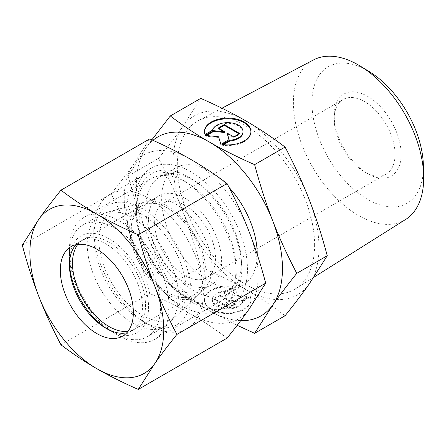 <?xml version="1.0" encoding="UTF-8"?>
<svg xmlns="http://www.w3.org/2000/svg" width="446" height="446" viewBox="0 0 446 446"><rect width="100%" height="100%" fill="white"/><g stroke="black" fill="none" stroke-linecap="round" stroke-linejoin="round"><path stroke-width="0.33" stroke-dasharray="2.23 1.67" d="M405.62 219.482A92.138 53.197 60 0 1 334.283 196.101A92.138 53.197 60 0 1 293.396 102.68A92.138 53.197 60 0 1 313.505 59.931M423.382 165.115A78.825 45.509 60 0 1 423.41 167.205A78.825 45.509 60 0 1 367.671 199.384A78.825 45.509 60 0 1 311.932 102.842A78.825 45.509 60 0 1 369.472 71.734M314.614 244.949A97.111 56.068 60 0 1 295.564 288.763A97.111 56.068 60 0 1 220.369 264.121A97.111 56.068 60 0 1 177.279 165.656A97.111 56.068 60 0 1 198.476 120.604A97.111 56.068 60 0 1 272.924 147.96A97.111 56.068 60 0 1 314.614 244.949M241.381 263.107A67.569 39.008 60 0 1 238.236 280.974A67.569 39.008 60 0 1 227.388 294.037A67.569 39.008 60 0 1 175.323 275.935A67.569 39.008 60 0 1 145.825 207.936A67.569 39.008 60 0 1 159.819 177.006A67.569 39.008 60 0 1 176.555 174.141A67.569 39.008 60 0 1 241.381 263.107M257.203 254.365A67.569 39.008 60 0 1 243.209 284.899A67.569 39.008 60 0 1 191.144 266.797A67.569 39.008 60 0 1 161.653 198.805A67.569 39.008 60 0 1 175.646 167.869A67.569 39.008 60 0 1 229.066 187.431M236.257 274.145A77.465 44.723 60 0 1 232.65 294.633A77.465 44.723 60 0 1 220.213 309.608A77.465 44.723 60 0 1 160.521 288.857A77.465 44.723 60 0 1 126.703 210.897A77.465 44.723 60 0 1 142.748 175.434A77.465 44.723 60 0 1 161.937 172.15A77.465 44.723 60 0 1 236.257 274.145M93.788 229.902A77.465 44.723 60 0 1 109.833 194.439A77.465 44.723 60 0 1 169.525 215.189A77.465 44.723 60 0 1 203.343 293.15A77.465 44.723 60 0 1 187.298 328.613A77.465 44.723 60 0 1 148.563 324.777A77.465 44.723 60 0 1 93.788 229.902L93.788 236.926A68.857 39.755 60 0 1 142.48 208.817A68.857 39.755 60 0 1 191.167 293.15A68.857 39.755 60 0 1 142.48 321.259A68.857 39.755 60 0 1 93.788 236.926M138.89 224.946A51.647 29.815 60 0 1 149.588 201.302A51.647 29.815 60 0 1 153.758 199.568A51.647 29.815 60 0 1 191.886 217.91A51.647 29.815 60 0 1 211.928 267.109A51.647 29.815 60 0 1 204.82 288.005A51.647 29.815 60 0 1 201.23 290.753A51.647 29.815 60 0 1 161.435 276.916A51.647 29.815 60 0 1 138.89 224.946M98.962 239.915A61.542 35.529 60 0 1 116.685 209.676A61.542 35.529 60 0 1 162.115 231.535A61.542 35.529 60 0 1 185.993 290.162A61.542 35.529 60 0 1 177.525 315.06A61.542 35.529 60 0 1 128.905 304.941A61.542 35.529 60 0 1 98.962 239.915M148.563 219.36A51.647 29.815 60 0 1 159.261 195.716A51.647 29.815 60 0 1 199.055 209.553A51.647 29.815 60 0 1 221.601 261.523A51.647 29.815 60 0 1 210.902 285.167A51.647 29.815 60 0 1 171.108 271.33A51.647 29.815 60 0 1 148.563 219.36M334.199 119.21A43.039 24.848 60 0 1 343.113 99.508A43.039 24.848 60 0 1 376.273 111.043A43.039 24.848 60 0 1 395.061 154.349A43.039 24.848 60 0 1 386.147 174.052A43.039 24.848 60 0 1 364.627 171.922A43.039 24.848 60 0 1 334.199 119.21L334.199 115.698A47.343 27.334 60 0 1 367.671 96.369A47.343 27.334 60 0 1 401.149 154.349A47.343 27.334 60 0 1 367.671 173.678A47.343 27.334 60 0 1 334.199 115.698M154.65 222.872A43.039 24.848 60 0 1 163.565 203.17A43.039 24.848 60 0 1 196.731 214.699A43.039 24.848 60 0 1 215.513 258.011A43.039 24.848 60 0 1 206.598 277.713A43.039 24.848 60 0 1 173.438 266.184A43.039 24.848 60 0 1 154.65 222.872M200.75 267.043C195.276 246.515 189.26 227.817 182.693 210.952C176.164 194.071 168.125 176.538 158.586 158.363C168.125 146.505 176.164 135.924 182.693 126.619A103.288 59.636 60 0 1 245.947 120.966A103.288 59.636 60 0 1 309.195 199.652A103.288 59.636 60 0 1 318.979 247.469A103.288 59.636 60 0 1 309.195 283.99A103.288 59.636 60 0 1 245.947 289.638C232.868 282.067 217.804 274.535 200.75 267.043L170.288 284.626C183.273 294.472 196.318 303.168 209.43 310.723L237.172 325.296M285.083 315.729C272.105 305.884 259.059 297.187 245.947 289.638A103.288 59.636 60 0 1 182.693 210.952A103.288 59.636 60 0 1 172.909 163.136A103.288 59.636 60 0 1 182.693 126.619L200.75 98.371M128.119 175.947C133.594 196.474 139.615 215.173 146.177 232.037A103.288 59.636 60 0 1 136.392 184.22A103.288 59.636 60 0 1 146.177 147.704L128.119 175.947L158.586 158.363M204.458 131.86A23.242 13.419 0 0 0 204.446 132.211A23.242 13.419 0 0 0 205.043 135.227L212.513 130.918A15.337 8.853 180 0 1 228.815 123.38A15.337 8.853 180 0 1 243.025 132.211M205.043 134.525L205.043 135.227M232.912 287.107A23.242 13.419 0 0 0 204.446 300.18A23.242 13.419 0 0 0 222.459 313.254A23.242 13.419 0 0 0 250.925 300.18A23.242 13.419 0 0 0 250.334 297.164L242.858 301.474A15.337 8.853 180 0 1 226.562 309.011A15.337 8.853 180 0 1 212.346 300.18A15.337 8.853 180 0 1 212.513 298.881A15.337 8.853 180 0 1 225.442 291.422L232.912 287.107L232.912 286.404L225.442 290.714A15.337 8.853 0 0 0 212.513 298.179A15.337 8.853 0 0 0 212.346 299.478A15.337 8.853 0 0 0 226.562 308.309A15.337 8.853 0 0 0 242.858 300.771L250.334 296.462A23.242 13.419 180 0 1 250.925 299.478A23.242 13.419 180 0 1 222.459 312.551A23.242 13.419 180 0 1 204.446 299.478A23.242 13.419 180 0 1 232.912 286.404M242.858 301.474L242.858 300.771M248.154 296.579L239.937 301.323L228.659 300.175L235.293 304.005L229.378 307.417L213.929 298.502L219.845 295.085L226.479 298.915L224.489 292.403L232.706 287.659L235.025 295.241L248.154 296.579L248.154 297.281L235.025 295.943L232.706 288.361L224.489 293.106L226.479 299.617L219.845 295.787L213.929 299.205L229.378 308.119L235.293 304.707L228.659 300.877L239.937 302.026L248.154 297.281M239.937 302.026L239.937 301.323M228.659 300.877L228.659 300.175M235.293 304.707L235.293 304.005M229.378 308.119L229.378 307.417M213.929 299.205L213.929 298.502M219.845 295.787L219.845 295.085M226.479 299.617L226.479 298.915M224.489 293.106L224.489 292.403M232.706 288.361L232.706 287.659M235.025 295.943L235.025 295.241M250.334 297.164L250.334 296.462M225.442 291.422L225.442 290.714M218.93 128.353L218.323 128.704L224.957 132.534M218.323 128.002L218.323 128.704M206.492 135.528L205.461 136.13L218.59 137.463L220.904 145.045L229.121 140.3L228.937 139.704M205.461 135.422L205.461 136.13M218.59 136.76L218.59 137.463M220.904 144.342L220.904 145.045M229.121 139.598L229.121 140.3M227.131 133.789L233.765 137.619L239.68 134.207L239.073 133.856M233.765 136.916L233.765 137.619M239.68 133.505L239.68 134.207M212.513 130.215L212.513 130.918M223.468 144.705L222.459 145.285A23.242 13.419 0 0 0 250.925 132.211A23.242 13.419 0 0 0 250.92 131.86M222.459 144.582L222.459 145.285M151.835 139.838L146.177 147.704A103.288 59.636 60 0 1 152.928 140.323M240.701 320.652A103.288 59.636 60 0 1 209.43 310.723A103.288 59.636 60 0 1 146.177 232.037C152.71 248.918 160.744 266.452 170.288 284.626M178.372 296.941A64.453 37.213 60 0 1 169.502 323.015A64.453 37.213 60 0 1 165.026 326.444A64.453 37.213 60 0 1 115.358 309.178A64.453 37.213 60 0 1 87.226 244.313A64.453 37.213 60 0 1 100.573 214.81A64.453 37.213 60 0 1 105.786 212.647A64.453 37.213 60 0 1 153.363 235.538A64.453 37.213 60 0 1 178.372 296.941M205.935 272.439A53.933 31.136 60 0 1 198.509 294.254A53.933 31.136 60 0 1 155.905 285.39A53.933 31.136 60 0 1 129.663 228.402A53.933 31.136 60 0 1 145.195 201.904A53.933 31.136 60 0 1 185.006 221.06A53.933 31.136 60 0 1 205.935 272.439M69.442 254.582A64.453 37.213 60 0 1 82.794 225.079A64.453 37.213 60 0 1 132.456 242.345A64.453 37.213 60 0 1 160.593 307.205A64.453 37.213 60 0 1 147.241 336.713A64.453 37.213 60 0 1 115.018 333.519A64.453 37.213 60 0 1 69.442 254.582L69.442 261.523A55.945 32.302 60 0 1 109.002 238.682A55.945 32.302 60 0 1 148.563 307.205A55.945 32.302 60 0 1 109.002 330.046A55.945 32.302 60 0 1 107.453 329.115M69.476 263.335A55.945 32.302 60 0 1 69.442 261.523M131.28 229.339A51.647 29.815 60 0 1 141.979 205.695A51.647 29.815 60 0 1 181.773 219.532A51.647 29.815 60 0 1 204.318 271.502A51.647 29.815 60 0 1 193.62 295.146A51.647 29.815 60 0 1 153.825 281.309A51.647 29.815 60 0 1 131.28 229.339M77.821 244.414A51.647 29.815 60 0 1 83.185 239.641A51.647 29.815 60 0 1 122.979 253.479A51.647 29.815 60 0 1 145.524 305.449A51.647 29.815 60 0 1 134.826 329.092A51.647 29.815 60 0 1 128.013 331.345M75.982 244.737A51.647 29.815 60 0 1 80.141 241.398A51.647 29.815 60 0 1 119.935 255.235A51.647 29.815 60 0 1 142.48 307.205A51.647 29.815 60 0 1 131.782 330.848A51.647 29.815 60 0 1 126.809 332.777M69.442 249.66A70.479 40.692 60 0 1 84.038 217.397A70.479 40.692 60 0 1 138.349 236.28A70.479 40.692 60 0 1 169.112 307.205A70.479 40.692 60 0 1 154.517 339.467A70.479 40.692 60 0 1 119.277 335.977A70.479 40.692 60 0 1 69.442 249.66L69.442 265.041M136.392 211.008A70.479 40.692 60 0 1 150.988 178.746A70.479 40.692 60 0 1 205.299 197.628A70.479 40.692 60 0 1 236.062 268.553A70.479 40.692 60 0 1 221.467 300.816A70.479 40.692 60 0 1 186.227 297.326A70.479 40.692 60 0 1 136.392 211.008L136.392 207.702A74.527 43.028 60 0 1 189.093 177.279A74.527 43.028 60 0 1 241.788 268.553A74.527 43.028 60 0 1 189.087 298.976A74.527 43.028 60 0 1 136.392 207.702M134.87 204.424A79.617 45.966 60 0 1 191.167 171.922A79.617 45.966 60 0 1 247.469 269.434A79.617 45.966 60 0 1 191.167 301.936A79.617 45.966 60 0 1 134.87 204.424M227.047 338.152C215.418 329.31 203.46 321.337 191.167 314.235A94.68 54.663 60 0 1 133.187 242.106C127.032 226.261 119.667 210.194 111.087 193.899C119.667 183.25 127.032 173.55 133.187 164.803A94.68 54.663 60 0 1 191.167 159.623A94.68 54.663 60 0 1 249.147 231.747A94.68 54.663 60 0 1 258.117 275.583A94.68 54.663 60 0 1 249.147 309.056A94.68 54.663 60 0 1 191.167 314.235C178.863 307.138 165.053 300.236 149.739 293.518C144.85 275.098 139.33 257.961 133.187 242.106A94.68 54.663 60 0 1 124.222 198.275A94.68 54.663 60 0 1 133.187 164.803L149.739 138.907M22.3 245.161L111.087 193.899M60.951 344.78L149.739 293.518M313.817 277.273L295.564 288.763M243.209 284.899L227.388 294.037M238.236 280.974L232.65 294.633M220.213 309.608L187.298 328.613M142.48 321.259L148.563 324.777M153.758 199.568L116.685 209.676M159.261 195.716L149.588 201.302M343.113 99.508L163.565 203.17M204.446 132.211L204.446 131.509M212.346 299.478L212.346 300.18M204.446 299.478L204.446 300.18M250.925 299.478L250.925 300.18M250.925 132.211L250.925 131.509M364.627 171.922L367.671 173.678M386.147 174.052L206.598 277.713M210.902 285.167L201.23 290.753M204.82 288.005L177.525 315.06M142.748 175.434L109.833 194.439M176.555 174.141L161.937 172.15M175.646 167.869L159.819 177.006M221.957 108.216L198.476 120.604M198.509 294.254L169.502 323.015M165.026 326.444L147.241 336.713M109.002 330.046L115.018 333.519M141.979 205.695L83.185 239.641M193.62 295.146L134.826 329.092M100.573 214.81L82.794 225.079M145.195 201.904L105.786 212.647M80.141 241.398L71.009 246.666M150.988 178.746L84.038 217.397M186.227 297.326L189.087 298.976M221.467 300.816L154.517 339.467M105.958 328.289L119.277 335.977M131.782 330.848L122.656 336.117"/><path stroke-width="0.67" d="M221.957 108.216L313.505 59.931A92.138 53.197 60 0 1 360.647 66.315A92.138 53.197 60 0 1 423.667 175.468A92.138 53.197 60 0 1 423.7 177.909A92.138 53.197 60 0 1 405.62 219.482L313.817 277.273M229.066 187.431A67.569 39.008 60 0 1 257.208 253.969A67.569 39.008 60 0 1 257.203 254.365M170.288 115.96L200.75 98.371C217.804 105.864 232.868 113.401 245.947 120.966C259.059 128.52 272.105 137.217 285.083 147.063C294.628 165.237 302.667 182.771 309.195 199.652C315.762 216.516 321.778 235.215 327.252 255.742L309.195 283.99C302.667 293.295 294.628 303.871 285.083 315.729L254.621 333.318L272.679 305.07C279.207 295.765 287.246 285.184 296.791 273.331C287.246 255.151 279.207 237.618 272.679 220.737C266.117 203.872 260.096 185.174 254.621 164.646C237.573 157.154 222.504 149.622 209.43 142.051C196.318 134.502 183.273 125.805 170.288 115.96L151.835 139.838M152.928 140.323A103.288 59.636 60 0 1 209.43 142.051A103.288 59.636 60 0 1 272.679 220.737A103.288 59.636 60 0 1 282.463 268.553A103.288 59.636 60 0 1 272.679 305.07A103.288 59.636 60 0 1 240.701 320.652M250.92 131.86A23.242 13.419 0 0 0 232.912 119.138A23.242 13.419 0 0 0 204.458 131.86M205.043 134.525A23.242 13.419 180 0 1 204.446 131.509A23.242 13.419 180 0 1 232.912 118.435A23.242 13.419 180 0 1 250.925 131.509A23.242 13.419 180 0 1 222.459 144.582L229.935 140.273A15.337 8.853 0 0 0 242.858 132.808A15.337 8.853 0 0 0 243.025 131.509A15.337 8.853 0 0 0 228.815 122.678A15.337 8.853 0 0 0 212.513 130.215L205.043 134.525M229.935 140.273L229.935 140.975L223.468 144.705M243.025 131.509L243.025 132.211A15.337 8.853 180 0 1 242.858 133.51A15.337 8.853 180 0 1 229.935 140.975M224.238 124.585L239.68 133.505L233.765 136.916L227.131 133.086L229.121 139.598L220.904 144.342L218.59 136.76L205.461 135.422L213.673 130.684L224.957 131.832L218.323 128.002L224.238 124.585L224.238 125.287L218.93 128.353M224.957 131.832L224.957 132.534L213.673 131.386L206.492 135.528M213.673 130.684L213.673 131.386M228.937 139.704L227.131 133.086M239.073 133.856L224.238 125.287M237.172 325.296L254.621 333.318M327.252 255.742L296.791 273.331M285.083 147.063L254.621 164.646M360.647 66.315L369.472 71.734A78.825 45.509 60 0 1 423.382 165.115L423.667 175.468M107.453 329.115A55.945 32.302 60 0 1 69.476 263.335M128.013 331.345A51.647 29.815 60 0 1 91.123 310.812A51.647 29.815 60 0 1 72.486 263.285A51.647 29.815 60 0 1 77.821 244.414M126.809 332.777A51.647 29.815 60 0 1 105.958 328.289A51.647 29.815 60 0 1 69.442 265.041A51.647 29.815 60 0 1 75.982 244.737M60.316 270.309A51.647 29.815 60 0 1 71.009 246.666A51.647 29.815 60 0 1 110.809 260.503A51.647 29.815 60 0 1 133.348 312.479A51.647 29.815 60 0 1 122.656 336.117A51.647 29.815 60 0 1 82.856 322.285A51.647 29.815 60 0 1 60.316 270.309M138.26 234.802C122.945 228.09 109.136 221.183 96.832 214.086A94.68 54.663 60 0 1 154.812 286.215A94.68 54.663 60 0 1 163.782 330.046A94.68 54.663 60 0 1 154.812 363.523C160.967 354.771 168.332 345.07 176.911 334.422C168.332 318.126 160.967 302.059 154.812 286.215C148.669 270.365 143.149 253.228 138.26 234.802L227.047 183.54C235.627 199.836 242.992 215.903 249.147 231.747C255.29 247.602 260.81 264.74 265.699 283.165L249.147 309.056C242.992 317.808 235.627 327.509 227.047 338.152L138.26 389.414L154.812 363.523A94.68 54.663 60 0 1 96.832 368.703C109.136 375.8 122.945 382.701 138.26 389.414M22.3 245.161C27.189 263.586 32.709 280.724 38.852 296.573A94.68 54.663 60 0 1 29.882 252.743A94.68 54.663 60 0 1 38.852 219.265L22.3 245.161M60.951 190.169C52.372 200.817 45.007 210.512 38.852 219.265A94.68 54.663 60 0 1 96.832 214.086C84.539 206.983 72.581 199.011 60.951 190.169L149.739 138.907C165.053 145.619 178.863 152.526 191.167 159.623C203.46 166.726 215.418 174.698 227.047 183.54M176.911 334.422L265.699 283.165M60.951 344.78C72.581 353.622 84.539 361.594 96.832 368.703A94.68 54.663 60 0 1 38.852 296.573C45.007 312.417 52.372 328.485 60.951 344.78"/></g></svg>

